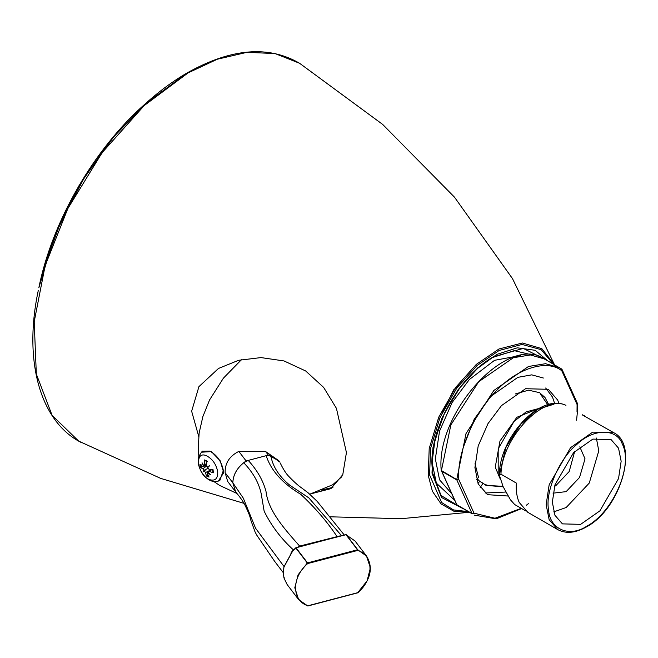 <?xml version="1.0" encoding="UTF-8"?>
<svg xmlns="http://www.w3.org/2000/svg" width="658" height="658" viewBox="0 0 658 658"><rect width="100%" height="100%" fill="white"/><g stroke="black" fill="none" stroke-linecap="round" stroke-linejoin="round"><path stroke-width="0.99" d="M613.692 432.668L592.726 432.117L570.568 447.662L549.159 484.757L546.148 504.694L549.159 519.721L557.737 529.6C565.913 533.983 575.487 533.087 586.442 526.894C620.181 509.35 639.576 444.981 613.692 432.668L582.157 414.811M525.709 510.912L514.696 504.554L510.419 499.776L503.123 486.657L499.512 475.676L499.43 474.829L500.968 474.204L516.324 483.071C515.856 490.621 516.826 497.078 519.22 502.441L527.798 512.311L557.737 529.6M198.708 436.377L191.643 411.225L198.922 386.649L218.472 368.472L238.55 360.304L261.012 357.59L284.034 360.946L305.657 370.964L323.621 387.381L336.427 408.347L346.429 452.556L342.777 474.698L330.949 488.647L311.111 493.78M554.957 515.288L552.342 502.219L554.957 484.88L573.579 452.622L592.85 439.1L611.076 439.585L618.536 448.172L621.152 461.242L618.536 478.58L599.915 510.838L580.644 524.352L562.417 523.875L554.957 515.288M502.975 486.336L488.252 485.505L484.337 484.288M480.159 487.57L483.062 483.252L479.624 481.269L477.305 478.818M521.226 508.321L494.964 518.241L474.04 513.182L472.238 513.832L474.04 513.182L458.815 479.542L456.833 479.953L458.815 479.542C456.594 454.185 473.48 413.611 495.277 391.938C516.267 368.447 547.078 358.668 561.817 370.808L561.554 368.974L559.473 367.649L545.54 363.701L528.506 366.473L493.854 390.465L466.004 433.606L456.759 479.6L441.238 470.478M561.743 369.204L561.817 370.808L577.041 404.448L576.959 402.852M441.617 469.606L450.87 424.871L478.711 381.722L513.363 357.73L530.397 354.958L544.339 358.906C507.902 333.548 435.802 412.624 441.189 470.264L456.742 504.727M577.082 404.423L577.017 411.719M577.033 403.198L577.041 404.448M508.099 496.025L487.512 494.676L478.193 483.943L474.92 467.608L478.193 445.935L487.997 423.612L501.47 405.616L525.553 388.714L548.344 389.314L557.663 400.048L559.012 403.584M532.783 355.073L514.219 350.656L491.954 357.689M431.928 461.653L436.361 483.153L454.612 500.195M332.932 487.364L321.326 490.087M439.067 419.755L453.658 389.84L459.235 384.815M463.24 447.448L474.212 419.212L490.893 396.281L517.862 377.355L531.738 374.854L543.393 378.029M545.655 388.014L552.506 397.07L554.653 403.535M505.821 492.044L485.045 492.998M451.643 493.632L439.536 479.797L435.349 458.889L439.536 431.138L452.087 402.564L469.335 379.534L494.545 360.321L520.593 355.509M479.624 481.269L478.045 483.614M475.002 463.709L478.506 477.379L476.614 479.649M483.062 483.252L485.999 485.374L503.197 486.83M548.698 404.53L544.964 397.44L539.527 392.661L528.588 390.178L515.263 393.961M579.805 446.823L585.028 458.832L579.517 477.486L566.143 491.641L553.049 493.163M554.53 486.377L555.821 485.678L569.195 471.523L574.664 451.503M553.707 511.891L566.176 507.515L589.272 483.062L598.788 450.853L596.345 438.031M235.72 491.987L227.676 481.442L225.135 472.707C224.888 463.224 229.453 456.117 238.829 451.396L246.117 460.954C237.571 466.966 233.154 474.254 232.842 482.816L235.72 491.987L232.842 482.816L243.296 498.139L255.584 528.267L284.009 566.497M225.135 472.707L232.842 482.816C233.006 475.29 236.625 468.586 243.699 462.689C253.059 472.469 258.89 482.832 261.21 493.78L264.138 511.159C271.244 525.652 280.991 538.557 293.361 549.858L291.584 552.037M238.829 451.396L265.635 451.561L278.77 460.666M265.635 451.561L268.341 455.114L246.117 460.954M341.469 535.604L308.816 497.859L289.816 485.242C278.943 476.236 272.618 466.349 270.816 455.591L279.716 462.039L278.869 460.789L268.341 455.114M201.545 452.194L211.374 451.618L220.175 460.773L223.736 472.65L218.44 480.957M341.897 476.655L332.726 484.749L309.786 494.191M209.063 466.448L207.204 467.106L206.267 465.42L207.031 461.019L204.399 459.934L207.295 461.628M207.13 461.587L204.918 460.658M203.791 465.7L202.541 466.588L200.016 464.211L200.427 467.46L205.362 465.683M207.591 474.138L206.406 475.989L209.038 477.066L207.254 473.308L208.29 472.189M212.641 469.253L213.414 472.789L213.011 469.541L208.923 469.203L207.665 467.764L209.367 465.741L207.204 467.106M213.003 472.189L213.414 472.789L209.203 471.408L211.991 469.483M217.708 471.671C217.987 478.613 215.273 481.269 209.548 479.641C197.186 475.191 194.036 450.031 206.563 455.797C212.476 458.939 216.186 464.235 217.708 471.671M208.208 472.09L209.203 471.408L208.208 472.09L210.502 474.788L207.344 472.469L208.199 471.844M204.375 470.98L205.609 469.82L204.375 470.98L205.477 472.576L206.406 475.989M203.182 471.786L203.914 470.33L207.879 468.422M200.427 467.46L202.82 468.792L203.914 470.33M204.399 459.934L204.49 464.688L203.709 465.675L202.047 462.739L203.371 466.004L202.541 466.588M206.365 464.671L203.709 465.675M205.386 465.774L206.267 465.683M210.659 469.384L210.568 469.837M295.787 547.958L307.738 563.552L307.286 563.042L298.09 574.821L294.8 587.775L298.625 599.602L287.127 584.518L283.993 578.037L283.318 572.707L283.96 567.015L292.744 550.91L295.82 547.917L301.611 546.091L346.001 534.715L355.073 541.024L345.878 534.641L295.722 547.843L292.687 550.787L283.919 566.875L283.277 572.592L283.96 577.963M338.681 536.303L296.84 547.571M342.538 535.489L338.821 536.27M295.82 547.917L290.828 553.156M355.073 541.024L366.555 556.092C373.571 567.722 370.709 579.937 357.96 592.759L307.812 605.993L298.625 599.602L307.689 605.919L357.639 592.784L367.09 580.866L370.38 567.912L366.555 556.092L357.746 549.775L357.689 550.425L357.746 549.775L346.264 534.715M339.824 535.957L299.637 546.091L293.452 549.981M299.958 546.453L299.637 546.091C284.478 528.917 268.258 511.019 265.996 491.378C263.077 480.447 257.146 470.125 248.222 460.403L266.186 455.681C271.014 470.56 282.529 483.433 300.731 494.29C315.026 507.631 327.084 521.63 336.88 536.303L337.176 536.64M270.816 455.591L266.186 455.681M248.222 460.403L243.699 462.689M500.968 474.204C501.857 437.907 543.261 394.01 565.946 405.328M187.275 72.841L144.818 104.219C94.012 148.947 52.179 221.401 38.847 287.768L54.211 236.641L78.985 185.704L110.544 140.203L145.13 103.939M244.019 503.362L160.642 478.374L78.68 441.107L52.105 415.354L36.33 374.065L34.2 321.754L45.131 265.733L67.84 208.553L102.13 152.64L144.151 105.617L188.106 72.882L217.37 59.212L246.964 52.336L274.995 53.545L299.563 63.267C268.415 45.147 231.007 48.322 187.349 72.791C173.572 80.753 160.05 90.648 146.775 102.467L113.809 136.741L84.454 177.512L60.98 221.524L44.662 265.223L38.847 287.768M554.464 364.754L541.814 348.641L522.394 343.007L498.994 348.979L476.343 364.359L455.731 387.34L438.73 417.197L429.205 448.501L428.226 475.298L432.405 491.271L441.041 503.872L453.773 511.176L469.302 512.253M555.122 366.391L554.53 364.919M622.353 444.142C633.465 465.403 613.149 512.253 586.747 526.227C569.211 537.8 549.578 529.254 548.542 509.596C545.005 491.756 559.514 458.305 576.77 444.504C593.384 428.268 616.801 428.087 622.353 444.142M531.368 415.716L519.943 424.887L505.525 448.114M499.998 477.873L498.188 474.722L498.188 448.879L514.021 421.457L526.153 411.9L539.025 408.454M553.962 404.226L537.956 409.169L522.394 421.794L506.01 446.979L499.521 474.286M540.144 407.87L516.875 417.287L499.973 441.033L495.252 467.147L500.401 479.369M472.238 513.832L457.104 505.089L472.238 513.832M472.049 513.594L456.915 504.85L441.691 471.21L456.833 479.953L472.049 513.594M547.892 360.962L535.176 350.303L517.32 347.819L497.045 354.325L477.7 367.847L458.132 389.676L441.987 418.019L432.939 447.744L432.01 473.184L441.518 497.489L462.739 508.461M460.255 507.03L441.049 495.515L432.429 472.485L431.903 463.487L435.111 438.993L444.931 412.221L460.049 387.513L477.585 368.381L493.558 356.735L523.25 348.411L545.416 359.531M468.175 511.603L453.518 509.934L441.6 502.506L429.6 474.944L430.571 448.509L439.963 417.624L456.734 388.179L477.075 365.503L499.159 350.459L522.016 344.447L541.131 349.645L553.337 364.104M201.364 467.419L201.003 464.474M209.096 476.005L206.711 475.035M209.721 451.084L202.796 451.232C202.565 450.574 201.184 452.449 198.642 456.841L198.19 463.248C201.266 477.083 212.23 484.856 219.895 480.34L223.35 470.503C221.491 461.406 216.951 454.933 209.721 451.084M205.477 472.576L209.663 470.511M204.49 464.688L206.522 463.627M202.82 468.792L206.39 466.226M346.009 534.715L357.491 549.775L307.541 562.903L296.042 547.818M283.993 578.037L284.19 577.601L283.993 578.037M357.689 550.425C374.015 555.459 374.098 579.056 357.837 592.652L307.886 605.779C291.56 600.746 291.478 577.156 307.738 563.552L357.689 550.425M584.789 415.979L582.305 414.77M80.761 442.258C39.941 421.227 23.269 360.576 38.312 290.334M469.343 512.278L401.043 518.701L329.929 516.801M554.505 364.779L512.492 278.63L454.489 197.17L382.693 124.444L299.563 63.267M547.801 404.777L540.769 394.545M561.619 369.015L544.339 358.906M562.113 369.615L577.337 403.255L577.403 411.941M577.403 412.064L576.572 420.191M528.366 503.691L526.351 505.229M521.613 508.552L496.214 518.849L474.319 515.148M459.177 506.405L456.537 504.447M431.903 459.876L431.903 463.503C431.006 426.121 460.723 374.657 493.541 356.743M565.551 405.139C539.206 393.229 499.003 438.837 499.43 474.829M241.576 359.581L223.391 378.185L209.573 399.932L202.878 416.596L199.135 432.964L198.222 448.855L198.848 456.257M236.888 493.459L219.747 485.489L213.579 481.335M212.592 469.393L212.962 472.329M208.422 471.432L211.119 469.425M203.075 466.719L206.291 465.264M283.277 572.674L274.575 561.241L256.867 535.299L255.115 532.059L250.32 518.784C250.476 517.435 248.65 512.788 244.842 504.834C243.139 501.462 240.154 497.251 235.885 492.2M344.282 535.02L317.156 501.347L308.298 492.949L301.635 487.915C298.395 485.76 294.208 482.018 289.068 476.68C286.271 473.99 283.318 469.417 280.209 462.977"/></g></svg>

